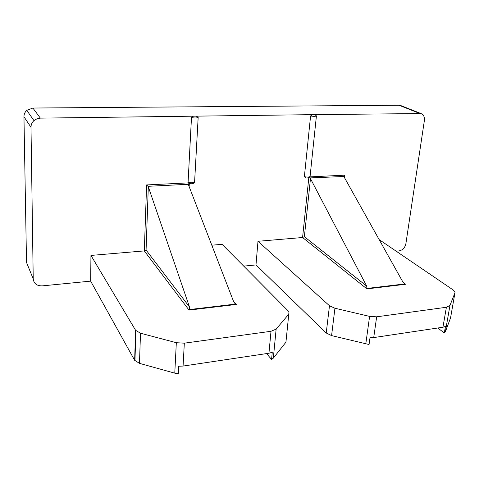 <?xml version="1.0" encoding="UTF-8"?>
<svg xmlns="http://www.w3.org/2000/svg" width="479" height="479" viewBox="0 0 479 479"><rect width="100%" height="100%" fill="white"/><g stroke="black" fill="none" stroke-linecap="round" stroke-linejoin="round"><path stroke-width="0.72" d="M211.796 245.2L222.076 244.326L288.981 311.715L288.777 314.17L276.138 329.115L271.006 331.288L184.325 343.168L176.326 342.707L140.503 333.222L135.599 330.306L134.641 360.298L90.663 281.131L42.158 285.885C36.817 285.939 33.841 283.61 33.225 278.892L30.991 127.282C31.003 124.672 31.991 122.444 33.961 120.606L36.919 118.798L40.35 118.133L32.883 108.032L26.776 110.368C24.896 112.122 23.956 114.247 23.95 116.75L30.991 127.282M305.824 177.835L304.369 176.685L310.578 115.978C313.595 116.481 315.541 116.457 316.415 115.9L314.942 114.625L420.975 113.553C423.598 114.679 424.735 116.984 424.388 120.468L405.857 243.847C404.917 247.817 402.635 250.17 399.019 250.906L396.163 251.182M243.763 266.12L255.99 264.923L326.223 332.995L331.582 335.593L369.058 344.521L370.016 337.677L373.716 337.575L442.937 327.229L445.452 326.427L444.308 332.983L445.35 331.851L450.559 317.87M444.308 332.983L437.806 327.995M134.641 360.298L139.473 363.357L174.775 373.153L178.308 373.752L178.703 366.219L183.074 366.064L268.941 353.233L272.264 352.263L271.575 359.46L273.341 358.106L285.933 342.192L286.191 339.665M271.575 359.46L266.563 353.586M33.225 278.892L26.519 262.432L23.95 116.75M32.883 108.032L399.025 105.248L419.335 113.295M401.037 105.661L399.025 105.248M189.313 183.601L188.079 182.391L191.48 117.589L193.402 116.181L40.35 118.133M310.578 115.978L312.332 114.661L196.396 116.14L198.162 117.499L194.594 182.074L193.444 183.349C192.6 183.792 191.199 183.876 189.241 183.595M379.081 239.56L453.344 290.082L454.966 291.879L454.96 292.819L449.955 305.446L446.392 307.261L376.662 316.817L369.608 316.385L334.929 308.242L329.48 305.758L326.223 332.995M255.99 264.923L257.989 241.29L302.578 237.512L366.938 288.885L366.698 286.113L304.369 236.698L302.578 237.512L308.811 177.715M257.989 241.29L329.48 305.758M316.415 115.9L310.033 176.871L309.835 177.925L309.985 176.541L309.147 177.559C307.602 178.008 306.344 178.098 305.363 177.823M188.822 183.445L188.421 184.774L233.674 301.746L235.411 304.093L189.486 309.554L189.462 306.943L146.071 250.038L144.311 250.912L189.031 310.093L189.486 309.554M188.169 182.888L146.604 184.936L147.999 186.313L188.373 184.289M146.071 250.038L148.31 186.792L147.999 186.313M189.031 310.093L236.303 304.458L235.411 304.093M148.31 186.792L189.462 306.943M309.835 177.925L343.832 176.494L344.599 175.17L310.033 176.871M343.832 176.494L402.809 281.874L404.671 283.957L367.177 288.418M304.369 236.698L310.47 178.625L310.117 178.188M366.938 288.885L405.527 284.286L404.671 283.957M90.663 281.131L90.95 255.427L144.311 250.912L146.604 184.936M310.47 178.625L366.698 286.113M90.95 255.427L135.599 330.306M196.396 116.14L193.402 116.181M314.942 114.625L312.332 114.661M445.35 331.851L449.955 305.446M446.392 307.261L442.937 327.229M454.96 292.819L450.464 318.409M405.527 284.286L403.342 282.688M369.608 316.385L365.782 344M373.716 337.575L376.662 316.817M331.582 335.593L334.929 308.242M139.473 363.357L140.503 333.222M176.326 342.707L174.775 373.153M183.074 366.064L184.325 343.168M273.341 358.106L276.138 329.115M271.006 331.288L268.941 353.233M288.777 314.17L285.933 342.192M309.985 176.541C308.883 177.17 307.015 177.218 304.369 176.685M194.594 182.074C193.223 182.9 191.049 183.002 188.079 182.391M191.48 117.589C194.54 118.133 196.767 118.103 198.162 117.499M189.151 186.666L189.313 183.631M236.303 304.458L233.489 301.267M344.311 177.565L344.599 175.17M33.961 120.606L26.776 110.368M420.975 113.553L400.624 105.5M135.916 330.75L134.952 360.765"/></g></svg>
